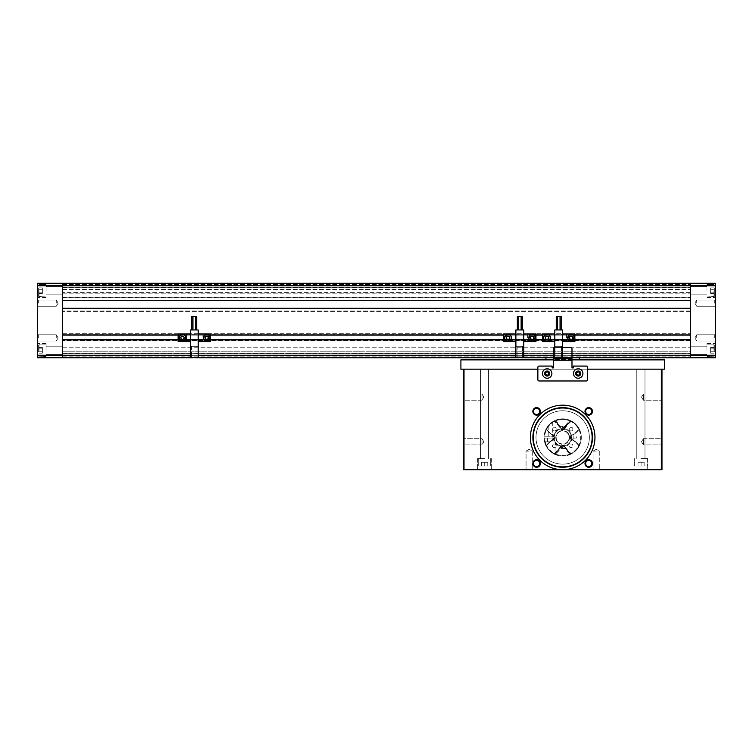<?xml version="1.0" encoding="UTF-8"?>
<svg xmlns="http://www.w3.org/2000/svg" width="753" height="753" viewBox="0 0 753 753"><rect width="100%" height="100%" fill="white"/><g stroke="black" fill="none" stroke-linecap="round" stroke-linejoin="round"><path stroke-width="0.56" stroke-dasharray="3.77 2.82" d="M690.529 350.314L690.529 346.211L690.529 350.314M62.471 350.314L62.471 346.211L62.471 350.314M690.529 290.733L690.529 286.639L690.529 290.733M62.471 290.733L62.471 286.639L62.471 290.733M37.65 355.275L37.65 357.76L62.471 357.76L62.471 355.275L37.65 355.275L37.65 283.288L62.471 283.288L62.471 285.764L690.529 285.764L690.529 300.475L62.471 300.475L690.529 300.475L690.529 308.297L690.529 297.369L690.529 300.475L62.471 300.475L690.529 300.475L62.471 300.475L62.471 311.403L62.471 308.297L690.529 308.297L690.529 335.104L62.471 335.104L690.529 335.104L62.471 335.104L62.471 283.288L62.471 287.26L62.471 283.288L62.471 284.53L62.471 283.288L62.471 284.53L62.471 283.288L690.529 283.288L62.471 283.288L690.529 283.288L690.529 287.26L690.529 283.288L690.529 285.764L690.529 283.288L62.471 283.288L715.35 283.288L715.35 355.275L690.529 355.275L690.529 333.739L690.529 340.817L690.529 339.452L62.471 339.452L690.529 339.452L62.471 339.452L62.471 357.76L690.529 357.76L690.529 355.275L690.529 357.76L715.35 357.76L715.35 355.275M178.122 335.104L210.398 335.104M503.691 335.104L535.967 335.104M542.602 335.104L574.878 335.104M571.988 357.76L553.37 357.76M521.067 357.76L518.591 357.76M195.498 357.76L193.022 357.76M62.471 357.76L690.529 357.76L62.471 357.76M178.122 339.452L210.398 339.452M503.691 339.452L535.967 339.452M542.602 339.452L574.878 339.452M62.471 334.737L62.471 340.817L62.471 333.739L62.471 334.737L690.529 334.737L62.471 334.737M62.471 357.383L62.471 351.802L62.471 357.383L690.529 357.383L690.529 356.141L690.529 357.383L62.471 357.383M62.471 287.26L62.471 292.597L62.471 287.26L690.529 287.26L690.529 289.491L690.529 287.26L62.471 287.26M62.471 308.297L62.471 311.403L62.471 308.297L690.529 308.297L690.529 311.403L690.529 308.297L62.471 308.297M690.529 311.027L62.471 311.027L690.529 311.027M690.529 300.108L690.529 297.746L690.529 300.108L62.471 300.108L690.529 300.108M690.529 292.597L690.529 289.491L690.529 292.597L62.471 292.597L690.529 292.597M690.529 351.802L690.529 356.141L690.529 351.802L62.471 351.802L690.529 351.802M690.529 340.441L62.471 340.441L690.529 340.441M690.529 334.116L62.471 334.116L690.529 334.116M62.471 356.141L690.529 356.141L62.471 356.141M62.471 340.817L690.529 340.817L62.471 340.817M62.471 333.739L690.529 333.739L62.471 333.739M690.529 311.403L62.471 311.403L690.529 311.403M62.471 297.369L690.529 297.369L62.471 297.369M62.471 284.53L690.529 284.53L62.471 284.53M62.471 289.491L690.529 289.491L62.471 289.491M690.529 355.341L690.529 353.289L62.471 353.289L62.471 355.341L62.471 353.289L690.529 353.289L690.529 355.341L62.471 355.341L690.529 355.341M554.801 346.324L561.437 346.324L554.801 346.324L554.801 357.506L556.043 357.506L554.801 357.506L554.801 346.324M561.437 357.506L556.043 357.506L562.679 357.506L561.437 357.506L561.437 346.324L562.679 346.324L561.437 346.324L561.437 357.506M558.246 357.882L559.978 357.882L557.502 357.506L559.978 357.506L557.502 357.506M559.234 357.882L558.246 357.506M550.923 341.627L550.923 333.927L554.801 333.927L554.801 341.627L550.923 341.627L550.923 333.927L542.602 333.927L542.602 341.627L550.923 341.627M546.951 339.763A1.986 1.986 0 0 0 548.937 337.777A1.986 1.986 0 0 0 546.951 335.791L545.831 335.791A1.986 1.986 0 0 0 543.845 337.777A1.986 1.986 0 0 0 545.831 339.763L546.951 339.763L545.831 339.763A1.986 1.986 0 0 1 543.845 337.777A1.986 1.986 0 0 1 545.831 335.791L546.951 335.791A1.986 1.986 0 0 1 548.937 337.777A1.986 1.986 0 0 1 546.951 339.763M562.679 341.627L562.679 333.927L574.878 333.927L574.878 341.627L562.679 341.627L562.679 357.506L562.679 346.324L562.679 357.506L554.801 357.506L554.801 341.627M559.978 357.506L559.234 357.506M571.649 335.791A1.986 1.986 0 0 1 573.635 337.777A1.986 1.986 0 0 1 571.649 339.763A1.986 1.986 0 0 0 573.635 337.777A1.986 1.986 0 0 0 571.649 335.791L570.529 335.791A1.986 1.986 0 0 0 568.543 337.777A1.986 1.986 0 0 0 570.529 339.763L571.649 339.763L570.529 339.763A1.986 1.986 0 0 1 568.543 337.777A1.986 1.986 0 0 1 570.529 335.791L571.649 335.791M566.557 333.927L566.557 341.627L566.557 333.927M562.679 333.927L562.679 329.955L554.801 329.955L554.801 333.927M556.26 316.552L561.22 316.552L561.22 329.955L556.26 329.955L556.26 316.552M556.26 329.955L561.22 329.955M549.483 335.49A3.417 3.417 0 0 0 544.664 335.236A3.417 3.417 0 0 0 544.41 340.055A3.417 3.417 0 0 0 549.229 340.309A3.417 3.417 0 0 0 549.483 335.49M547.318 339.518L548.645 338.323L548.269 336.582L546.574 336.036L545.257 337.222L545.624 338.963L547.318 339.518M547.93 336.892A1.327 1.327 0 0 0 546.066 336.789A1.327 1.327 0 0 0 545.963 338.662A1.327 1.327 0 0 0 547.836 338.756A1.327 1.327 0 0 0 547.93 336.892M548.335 336.525A1.864 1.864 0 0 0 545.699 336.393A1.864 1.864 0 0 0 545.567 339.019A1.864 1.864 0 0 0 548.193 339.161A1.864 1.864 0 0 0 548.335 336.525A1.864 1.864 0 0 0 545.699 336.393A1.864 1.864 0 0 0 545.567 339.019A1.864 1.864 0 0 0 548.193 339.161A1.864 1.864 0 0 0 548.335 336.525M573.692 335.49A3.417 3.417 0 0 0 568.873 335.236A3.417 3.417 0 0 0 568.619 340.055A3.417 3.417 0 0 0 573.438 340.309A3.417 3.417 0 0 0 573.692 335.49M571.527 339.518L572.845 338.323L572.478 336.582L570.783 336.036L569.456 337.222L569.833 338.963L571.527 339.518M572.139 336.892A1.327 1.327 0 0 0 570.266 336.789A1.327 1.327 0 0 0 570.172 338.662A1.327 1.327 0 0 0 572.035 338.756A1.327 1.327 0 0 0 572.139 336.892M572.534 336.525A1.864 1.864 0 0 0 569.908 336.393A1.864 1.864 0 0 0 569.767 339.019A1.864 1.864 0 0 0 572.402 339.161A1.864 1.864 0 0 0 572.534 336.525A1.864 1.864 0 0 0 569.908 336.393A1.864 1.864 0 0 0 569.767 339.019A1.864 1.864 0 0 0 572.402 339.161A1.864 1.864 0 0 0 572.534 336.525M515.89 346.324L522.526 346.324L515.89 346.324L515.89 357.506L517.132 357.506L515.89 357.506L515.89 346.324M522.526 357.506L517.132 357.506L523.768 357.506L522.526 357.506L522.526 346.324L523.768 346.324L522.526 346.324L522.526 357.506M519.335 357.882L521.067 357.882L518.591 357.506L521.067 357.506L518.591 357.506M520.323 357.882L519.335 357.506M512.012 341.627L512.012 333.927L515.89 333.927L515.89 341.627L512.012 341.627L512.012 333.927L503.691 333.927L503.691 341.627L512.012 341.627M508.04 339.763A1.986 1.986 0 0 0 510.026 337.777A1.986 1.986 0 0 0 508.04 335.791L506.92 335.791A1.986 1.986 0 0 0 504.934 337.777A1.986 1.986 0 0 0 506.92 339.763L508.04 339.763L506.92 339.763A1.986 1.986 0 0 1 504.934 337.777A1.986 1.986 0 0 1 506.92 335.791L508.04 335.791A1.986 1.986 0 0 1 510.026 337.777A1.986 1.986 0 0 1 508.04 339.763M523.768 341.627L523.768 333.927L535.967 333.927L535.967 341.627L523.768 341.627L523.768 357.506L523.768 346.324L523.768 357.506L515.89 357.506L515.89 341.627M521.067 357.506L520.323 357.506M532.738 335.791A1.986 1.986 0 0 1 534.724 337.777A1.986 1.986 0 0 1 532.738 339.763A1.986 1.986 0 0 0 534.724 337.777A1.986 1.986 0 0 0 532.738 335.791L531.618 335.791A1.986 1.986 0 0 0 529.632 337.777A1.986 1.986 0 0 0 531.618 339.763L532.738 339.763L531.618 339.763A1.986 1.986 0 0 1 529.632 337.777A1.986 1.986 0 0 1 531.618 335.791L532.738 335.791M527.646 333.927L527.646 341.627L527.646 333.927M523.768 333.927L523.768 329.955L515.89 329.955L515.89 333.927M517.349 316.552L522.309 316.552L522.309 329.955L517.349 329.955L517.349 316.552M517.349 329.955L522.309 329.955M510.572 335.49A3.417 3.417 0 0 0 505.752 335.236A3.417 3.417 0 0 0 505.498 340.055A3.417 3.417 0 0 0 510.318 340.309A3.417 3.417 0 0 0 510.572 335.49M508.407 339.518L509.734 338.323L509.357 336.582L507.663 336.036L506.345 337.222L506.713 338.963L508.407 339.518M509.019 336.892A1.327 1.327 0 0 0 507.155 336.789A1.327 1.327 0 0 0 507.051 338.662A1.327 1.327 0 0 0 508.924 338.756A1.327 1.327 0 0 0 509.019 336.892M509.423 336.525A1.864 1.864 0 0 0 506.788 336.393A1.864 1.864 0 0 0 506.656 339.019A1.864 1.864 0 0 0 509.282 339.161A1.864 1.864 0 0 0 509.423 336.525A1.864 1.864 0 0 0 506.788 336.393A1.864 1.864 0 0 0 506.656 339.019A1.864 1.864 0 0 0 509.282 339.161A1.864 1.864 0 0 0 509.423 336.525M534.781 335.49A3.417 3.417 0 0 0 529.961 335.236A3.417 3.417 0 0 0 529.707 340.055A3.417 3.417 0 0 0 534.526 340.309A3.417 3.417 0 0 0 534.781 335.49M532.606 339.518L533.933 338.323L533.566 336.582L531.872 336.036L530.545 337.222L530.912 338.963L532.606 339.518M533.228 336.892A1.327 1.327 0 0 0 531.354 336.789A1.327 1.327 0 0 0 531.26 338.662A1.327 1.327 0 0 0 533.124 338.756A1.327 1.327 0 0 0 533.228 336.892M533.623 336.525A1.864 1.864 0 0 0 530.997 336.393A1.864 1.864 0 0 0 530.856 339.019A1.864 1.864 0 0 0 533.482 339.161A1.864 1.864 0 0 0 533.623 336.525A1.864 1.864 0 0 0 530.997 336.393A1.864 1.864 0 0 0 530.856 339.019A1.864 1.864 0 0 0 533.482 339.161A1.864 1.864 0 0 0 533.623 336.525M190.321 346.324L196.957 346.324L190.321 346.324L190.321 357.506L191.563 357.506L190.321 357.506L190.321 346.324M196.957 357.506L191.563 357.506L198.199 357.506L196.957 357.506L196.957 346.324L198.199 346.324L196.957 346.324L196.957 357.506M193.766 357.882L195.498 357.882L193.022 357.506L195.498 357.506L193.022 357.506M194.754 357.882L193.766 357.506M186.443 341.627L186.443 333.927L190.321 333.927L190.321 341.627L186.443 341.627L186.443 333.927L178.122 333.927L178.122 341.627L186.443 341.627M182.471 339.763A1.986 1.986 0 0 0 184.457 337.777A1.986 1.986 0 0 0 182.471 335.791L181.351 335.791A1.986 1.986 0 0 0 179.365 337.777A1.986 1.986 0 0 0 181.351 339.763L182.471 339.763L181.351 339.763A1.986 1.986 0 0 1 179.365 337.777A1.986 1.986 0 0 1 181.351 335.791L182.471 335.791A1.986 1.986 0 0 1 184.457 337.777A1.986 1.986 0 0 1 182.471 339.763M198.199 341.627L198.199 333.927L210.398 333.927L210.398 341.627L198.199 341.627L198.199 357.506L198.199 346.324L198.199 357.506L190.321 357.506L190.321 341.627M195.498 357.506L194.754 357.506M207.169 335.791A1.986 1.986 0 0 1 209.155 337.777A1.986 1.986 0 0 1 207.169 339.763A1.986 1.986 0 0 0 209.155 337.777A1.986 1.986 0 0 0 207.169 335.791L206.049 335.791A1.986 1.986 0 0 0 204.063 337.777A1.986 1.986 0 0 0 206.049 339.763L207.169 339.763L206.049 339.763A1.986 1.986 0 0 1 204.063 337.777A1.986 1.986 0 0 1 206.049 335.791L207.169 335.791M202.077 333.927L202.077 341.627L202.077 333.927M198.199 333.927L198.199 329.955L190.321 329.955L190.321 333.927M191.78 316.552L196.74 316.552L196.74 329.955L191.78 329.955L191.78 316.552M191.78 329.955L196.74 329.955M185.003 335.49A3.417 3.417 0 0 0 180.183 335.236A3.417 3.417 0 0 0 179.929 340.055A3.417 3.417 0 0 0 184.749 340.309A3.417 3.417 0 0 0 185.003 335.49M182.838 339.518L184.165 338.323L183.788 336.582L182.094 336.036L180.776 337.222L181.144 338.963L182.838 339.518M183.45 336.892A1.327 1.327 0 0 0 181.586 336.789A1.327 1.327 0 0 0 181.482 338.662A1.327 1.327 0 0 0 183.356 338.756A1.327 1.327 0 0 0 183.45 336.892M183.854 336.525A1.864 1.864 0 0 0 181.219 336.393A1.864 1.864 0 0 0 181.087 339.019A1.864 1.864 0 0 0 183.713 339.161A1.864 1.864 0 0 0 183.854 336.525A1.864 1.864 0 0 0 181.219 336.393A1.864 1.864 0 0 0 181.087 339.019A1.864 1.864 0 0 0 183.713 339.161A1.864 1.864 0 0 0 183.854 336.525M209.212 335.49A3.417 3.417 0 0 0 204.392 335.236A3.417 3.417 0 0 0 204.138 340.055A3.417 3.417 0 0 0 208.958 340.309A3.417 3.417 0 0 0 209.212 335.49M207.037 339.518L208.365 338.323L207.997 336.582L206.303 336.036L204.976 337.222L205.343 338.963L207.037 339.518M207.659 336.892A1.327 1.327 0 0 0 205.785 336.789A1.327 1.327 0 0 0 205.691 338.662A1.327 1.327 0 0 0 207.555 338.756A1.327 1.327 0 0 0 207.659 336.892M208.054 336.525A1.864 1.864 0 0 0 205.428 336.393A1.864 1.864 0 0 0 205.287 339.019A1.864 1.864 0 0 0 207.913 339.161A1.864 1.864 0 0 0 208.054 336.525A1.864 1.864 0 0 0 205.428 336.393A1.864 1.864 0 0 0 205.287 339.019A1.864 1.864 0 0 0 207.913 339.161A1.864 1.864 0 0 0 208.054 336.525M585.137 423.026A26.684 26.684 0 0 0 548.259 414.988A26.684 26.684 0 0 0 540.23 451.866A26.684 26.684 0 0 0 577.099 459.895A26.684 26.684 0 0 0 585.137 423.026A26.684 26.684 0 0 0 548.259 414.988A26.684 26.684 0 0 0 540.23 451.866A26.684 26.684 0 0 0 577.099 459.895A26.684 26.684 0 0 0 585.137 423.026M538.141 453.202A29.169 29.169 0 0 0 578.445 461.984A29.169 29.169 0 0 0 587.227 421.68A29.169 29.169 0 0 0 546.923 412.898A29.169 29.169 0 0 0 538.141 453.202A29.169 29.169 0 0 0 578.445 461.984A29.169 29.169 0 0 0 587.227 421.68A29.169 29.169 0 0 0 546.923 412.898A29.169 29.169 0 0 0 538.141 453.202M571.988 359.868L553.37 359.868M460.902 359.868L664.457 359.868L664.457 369.177L460.902 369.177L460.902 359.868M579.434 359.868L545.925 359.868L579.434 359.868L579.434 357.76M587.509 369.177L537.858 369.177L587.509 369.177M545.925 357.76L579.434 357.383L545.925 357.383L545.925 359.868M591.849 437.446A29.169 29.169 0 0 0 562.679 408.277A29.169 29.169 0 0 0 533.51 437.446A29.169 29.169 0 0 0 562.679 466.615A29.169 29.169 0 0 0 591.849 437.446A29.169 29.169 0 0 0 562.679 408.277A29.169 29.169 0 0 0 533.51 437.446A29.169 29.169 0 0 0 562.679 466.615A29.169 29.169 0 0 0 591.849 437.446A29.169 29.169 0 0 0 562.679 408.277A29.169 29.169 0 0 0 533.51 437.446A29.169 29.169 0 0 0 562.679 466.615A29.169 29.169 0 0 0 591.849 437.446A29.169 29.169 0 0 0 562.679 408.277A29.169 29.169 0 0 0 533.51 437.446A29.169 29.169 0 0 0 562.679 466.615A29.169 29.169 0 0 0 591.849 437.446M640.878 465.994L634.675 465.994L640.878 465.994M640.878 458.539L647.702 458.539L640.878 458.539M484.49 465.994L478.277 465.994L484.49 465.994M484.49 458.539L477.656 458.539L484.49 458.539M482.005 400.21L463.387 400.21L463.387 393.998L463.387 400.21L463.387 393.998L463.387 400.21L482.005 400.21L482.005 393.998L463.387 393.998L482.005 393.998L482.005 400.21L482.005 393.998L482.005 400.21L483.868 397.104L482.005 393.998L483.868 397.104L482.005 400.21M482.005 444.891L463.387 444.891L463.387 438.688L463.387 444.891L463.387 438.688L463.387 444.891L482.005 444.891L482.005 438.688L463.387 438.688L482.005 438.688L482.005 444.891L482.005 438.688L482.005 444.891L483.868 441.785L482.005 438.688L483.868 441.785L482.005 444.891M643.363 393.998L661.981 393.998L661.981 400.21L661.981 393.998L661.981 400.21L661.981 393.998L643.363 393.998L643.363 400.21L661.981 400.21L643.363 400.21L643.363 393.998L643.363 400.21L643.363 393.998L641.5 397.104L643.363 400.21L641.5 397.104L643.363 393.998M643.363 438.688L661.981 438.688L661.981 444.891L661.981 438.688L661.981 444.891L661.981 438.688L643.363 438.688L643.363 444.891L661.981 444.891L643.363 444.891L643.363 438.688L643.363 444.891L643.363 438.688L641.5 441.785L643.363 444.891L641.5 441.785L643.363 438.688M578.2 371.003A2.513 2.513 0 0 1 580.714 373.526A2.513 2.513 0 0 1 578.2 376.039A2.513 2.513 0 0 0 580.714 373.526A2.513 2.513 0 0 0 578.2 371.003A2.513 2.513 0 0 0 575.687 373.526A2.513 2.513 0 0 0 578.2 376.039A2.513 2.513 0 0 1 575.687 373.526A2.513 2.513 0 0 1 578.2 371.003M578.2 371.474A2.052 2.052 0 0 1 580.243 373.526A2.052 2.052 0 0 1 578.2 375.568A2.052 2.052 0 0 0 580.243 373.526A2.052 2.052 0 0 0 578.2 371.474A2.052 2.052 0 0 1 580.243 373.526A2.052 2.052 0 0 1 578.2 375.568A2.052 2.052 0 0 0 580.243 373.526A2.052 2.052 0 0 0 578.2 371.474A2.052 2.052 0 0 0 576.149 373.526A2.052 2.052 0 0 0 578.2 375.568A2.052 2.052 0 0 1 576.149 373.526A2.052 2.052 0 0 1 578.2 371.474A2.052 2.052 0 0 0 576.149 373.526A2.052 2.052 0 0 0 578.2 375.568A2.052 2.052 0 0 1 576.149 373.526A2.052 2.052 0 0 1 578.2 371.474M547.167 371.003A2.513 2.513 0 0 1 549.681 373.526A2.513 2.513 0 0 1 547.167 376.039A2.513 2.513 0 0 0 549.681 373.526A2.513 2.513 0 0 0 547.167 371.003A2.513 2.513 0 0 0 544.654 373.526A2.513 2.513 0 0 0 547.167 376.039A2.513 2.513 0 0 1 544.654 373.526A2.513 2.513 0 0 1 547.167 371.003M547.167 371.474A2.052 2.052 0 0 1 549.21 373.526A2.052 2.052 0 0 1 547.167 375.568A2.052 2.052 0 0 0 549.21 373.526A2.052 2.052 0 0 0 547.167 371.474A2.052 2.052 0 0 1 549.21 373.526A2.052 2.052 0 0 1 547.167 375.568A2.052 2.052 0 0 0 549.21 373.526A2.052 2.052 0 0 0 547.167 371.474A2.052 2.052 0 0 0 545.116 373.526A2.052 2.052 0 0 0 547.167 375.568A2.052 2.052 0 0 1 545.116 373.526A2.052 2.052 0 0 1 547.167 371.474A2.052 2.052 0 0 0 545.116 373.526A2.052 2.052 0 0 0 547.167 375.568A2.052 2.052 0 0 1 545.116 373.526A2.052 2.052 0 0 1 547.167 371.474M529.171 469.712L526.065 469.712L529.171 469.712M529.171 451.094L526.065 451.094L529.171 451.094M596.197 469.712L593.091 469.712L596.197 469.712M596.197 451.094L593.091 451.094L596.197 451.094M536.616 407.627A3.756 3.756 0 0 1 540.372 411.373A3.756 3.756 0 0 1 536.616 415.129A3.756 3.756 0 0 1 532.86 411.373A3.756 3.756 0 0 1 536.616 407.627M536.616 408.277A3.106 3.106 0 0 1 539.722 411.373A3.106 3.106 0 0 1 536.616 414.479A3.106 3.106 0 0 0 539.722 411.373A3.106 3.106 0 0 0 536.616 408.277A3.106 3.106 0 0 1 539.722 411.373A3.106 3.106 0 0 1 536.616 414.479A3.106 3.106 0 0 1 533.51 411.373A3.106 3.106 0 0 1 536.616 408.277A3.106 3.106 0 0 0 533.51 411.373A3.106 3.106 0 0 0 536.616 414.479A3.106 3.106 0 0 1 533.51 411.373A3.106 3.106 0 0 1 536.616 408.277M588.742 407.627A3.756 3.756 0 0 1 592.498 411.373A3.756 3.756 0 0 1 588.742 415.129A3.756 3.756 0 0 1 584.996 411.373A3.756 3.756 0 0 1 588.742 407.627M588.742 408.277A3.106 3.106 0 0 1 591.849 411.373A3.106 3.106 0 0 1 588.742 414.479A3.106 3.106 0 0 0 591.849 411.373A3.106 3.106 0 0 0 588.742 408.277A3.106 3.106 0 0 1 591.849 411.373A3.106 3.106 0 0 1 588.742 414.479A3.106 3.106 0 0 1 585.646 411.373A3.106 3.106 0 0 1 588.742 408.277A3.106 3.106 0 0 0 585.646 411.373A3.106 3.106 0 0 0 588.742 414.479A3.106 3.106 0 0 1 585.646 411.373A3.106 3.106 0 0 1 588.742 408.277M588.742 459.754A3.756 3.756 0 0 1 592.498 463.509A3.756 3.756 0 0 1 588.742 467.265A3.756 3.756 0 0 1 584.996 463.509A3.756 3.756 0 0 1 588.742 459.754M588.742 460.403A3.106 3.106 0 0 1 591.849 463.509A3.106 3.106 0 0 1 588.742 466.615A3.106 3.106 0 0 0 591.849 463.509A3.106 3.106 0 0 0 588.742 460.403A3.106 3.106 0 0 1 591.849 463.509A3.106 3.106 0 0 1 588.742 466.615A3.106 3.106 0 0 1 585.646 463.509A3.106 3.106 0 0 1 588.742 460.403A3.106 3.106 0 0 0 585.646 463.509A3.106 3.106 0 0 0 588.742 466.615A3.106 3.106 0 0 1 585.646 463.509A3.106 3.106 0 0 1 588.742 460.403M536.616 459.754A3.756 3.756 0 0 1 540.372 463.509A3.756 3.756 0 0 1 536.616 467.265A3.756 3.756 0 0 1 532.86 463.509A3.756 3.756 0 0 1 536.616 459.754M536.616 460.403A3.106 3.106 0 0 1 539.722 463.509A3.106 3.106 0 0 1 536.616 466.615A3.106 3.106 0 0 0 539.722 463.509A3.106 3.106 0 0 0 536.616 460.403A3.106 3.106 0 0 1 539.722 463.509A3.106 3.106 0 0 1 536.616 466.615A3.106 3.106 0 0 1 533.51 463.509A3.106 3.106 0 0 1 536.616 460.403A3.106 3.106 0 0 0 533.51 463.509A3.106 3.106 0 0 0 536.616 466.615A3.106 3.106 0 0 1 533.51 463.509A3.106 3.106 0 0 1 536.616 460.403M640.878 469.712L647.702 469.712L640.878 469.712M640.878 369.177L644.973 369.177L640.878 369.177M484.49 469.712L477.656 469.712L484.49 469.712M484.49 369.177L480.386 369.177L484.49 369.177M573.231 437.446A10.551 10.551 0 0 1 572.929 439.931A10.551 10.551 0 0 0 572.929 434.952A10.551 10.551 0 0 1 573.231 437.446M544.061 437.446A18.618 18.618 0 0 1 546.076 429.031A20.171 20.171 0 0 0 554.142 435.855A8.688 8.688 0 0 1 571.226 435.855A20.171 20.171 0 0 0 579.292 429.031A18.618 18.618 0 0 1 581.297 437.446A18.618 18.618 0 0 0 579.292 429.031A18.618 18.618 0 0 1 579.292 445.861A18.618 18.618 0 0 0 581.297 437.446A18.618 18.618 0 0 1 579.292 445.861L578.869 445.889A18.26 18.26 0 0 1 571.122 453.635A19.813 19.813 0 0 1 564.223 444.995L564.006 445.399A20.171 20.171 0 0 0 571.094 454.05A18.618 18.618 0 0 0 575.847 450.605A18.618 18.618 0 0 1 571.094 454.05L571.122 453.635A18.26 18.26 0 0 0 578.869 445.889A19.813 19.813 0 0 0 570.237 438.99A19.813 19.813 0 0 1 578.869 445.889L579.292 445.861A20.171 20.171 0 0 0 570.642 438.773L570.237 438.99A7.709 7.709 0 0 0 570.237 435.902A7.709 7.709 0 0 1 570.237 438.99L570.642 438.773A8.067 8.067 0 0 0 570.642 436.119A20.171 20.171 0 0 0 576.939 431.846A20.171 20.171 0 0 1 570.642 436.119L570.237 435.902A19.813 19.813 0 0 0 578.869 429.003A19.813 19.813 0 0 1 570.237 435.902L570.642 436.119A8.067 8.067 0 0 1 570.642 438.773A20.171 20.171 0 0 1 579.292 445.861A18.618 18.618 0 0 1 575.847 450.605A18.618 18.618 0 0 0 579.292 445.861A20.171 20.171 0 0 0 571.226 439.027A8.688 8.688 0 0 0 571.226 435.855A20.171 20.171 0 0 0 579.292 429.031A18.618 18.618 0 0 1 579.292 445.861A20.171 20.171 0 0 0 572.929 439.931A20.171 20.171 0 0 1 579.292 445.861A20.171 20.171 0 0 0 571.226 439.027A8.688 8.688 0 0 1 554.142 439.027A20.171 20.171 0 0 0 546.076 445.861A18.618 18.618 0 0 1 546.076 429.031A18.618 18.618 0 0 0 546.076 445.861A18.618 18.618 0 0 1 546.076 429.031A20.171 20.171 0 0 0 552.429 434.952A10.551 10.551 0 0 0 552.429 439.931A10.551 10.551 0 0 1 552.429 434.952A20.171 20.171 0 0 1 546.076 429.031A20.171 20.171 0 0 0 554.142 435.855A8.688 8.688 0 0 0 554.142 439.027A20.171 20.171 0 0 0 546.076 445.861A18.618 18.618 0 0 1 544.061 437.446M571.969 438.067L571.348 438.067A8.688 8.688 0 0 1 562.679 446.134A8.688 8.688 0 0 1 554.02 438.067L553.389 438.067A9.309 9.309 0 0 0 562.679 446.755A9.309 9.309 0 0 0 571.969 438.067L576.337 438.067L571.348 438.067L571.367 437.446A8.688 8.688 0 0 0 562.679 428.758A8.688 8.688 0 0 0 553.992 437.446A8.688 8.688 0 0 0 562.679 446.134A8.688 8.688 0 0 0 571.367 437.446A8.688 8.688 0 0 0 562.99 428.758A8.688 8.688 0 0 0 554.02 436.825L544.692 436.825A17.997 17.997 0 0 1 571.856 421.962A17.997 17.997 0 0 1 571.856 452.93A17.997 17.997 0 0 1 544.692 438.067L544.071 438.067A18.618 18.618 0 0 0 572.167 453.466A18.618 18.618 0 0 0 572.167 421.426A18.618 18.618 0 0 0 544.071 436.825A18.618 18.618 0 0 1 554.933 420.513L556.26 419.967A1.242 1.242 0 0 0 555.45 421.134A1.242 1.242 0 0 1 556.26 419.967A18.618 18.618 0 0 1 569.099 419.967A1.242 1.242 0 0 1 569.917 421.134A1.242 1.242 0 0 0 569.099 419.967L570.426 420.513A18.618 18.618 0 0 1 570.426 454.37L569.099 454.925A1.242 1.242 0 0 0 569.475 452.807A1.242 1.242 0 0 1 569.099 454.925A18.618 18.618 0 0 1 556.26 454.925L554.933 454.37A18.618 18.618 0 0 1 544.071 438.067L554.02 438.067A8.688 8.688 0 0 0 562.99 446.124A8.688 8.688 0 0 0 571.367 437.446L571.969 436.825A9.309 9.309 0 0 0 562.679 428.137A9.309 9.309 0 0 0 553.389 436.825L554.02 436.825A8.688 8.688 0 0 1 562.679 428.758A8.688 8.688 0 0 1 571.348 436.825L571.969 436.825M546.076 445.861A20.171 20.171 0 0 1 552.429 439.931A20.171 20.171 0 0 0 546.076 445.861A20.171 20.171 0 0 1 554.726 438.773A20.171 20.171 0 0 0 546.076 445.861L546.076 445.861A18.618 18.618 0 0 0 554.264 454.05A20.171 20.171 0 0 0 557.088 451.706A20.171 20.171 0 0 1 554.264 454.05A18.618 18.618 0 0 1 546.076 445.861M572.929 434.952A20.171 20.171 0 0 0 579.292 429.031L578.869 429.003A18.26 18.26 0 0 0 571.122 421.256A18.26 18.26 0 0 1 578.869 429.003L579.292 429.031A18.618 18.618 0 0 0 571.094 420.833L571.122 421.256A19.813 19.813 0 0 0 564.223 429.888A19.813 19.813 0 0 1 571.122 421.256L571.094 420.833A20.171 20.171 0 0 0 564.006 429.483A20.171 20.171 0 0 1 571.094 420.833A18.618 18.618 0 0 1 579.292 429.031A20.171 20.171 0 0 1 576.939 431.846A20.171 20.171 0 0 0 579.292 429.031A20.171 20.171 0 0 1 572.929 434.952M464.008 469.712L464.008 369.177L463.387 369.177L463.387 469.712L661.981 469.712L661.981 369.177L661.36 369.177L661.36 469.712M463.387 369.177L661.981 369.177M487.765 465.994L481.619 465.994L487.765 465.994L487.765 462.267L484.687 462.267L484.687 465.994L481.619 465.994L484.687 465.994L484.687 462.267L487.765 462.267L487.765 465.994L487.765 462.267L481.619 462.267L484.687 462.267L484.687 465.994L484.687 462.267L487.765 462.267L487.765 465.994M481.619 462.267L481.619 465.994L481.619 462.267L484.687 462.267L481.619 462.267L481.619 465.994L481.619 462.267M644.154 465.994L638.007 465.994L644.154 465.994L644.154 462.267L641.085 462.267L641.085 465.994L638.007 465.994L641.085 465.994L641.085 462.267L644.154 462.267L644.154 465.994L644.154 462.267L638.007 462.267L641.085 462.267L641.085 465.994L641.085 462.267L644.154 462.267L644.154 465.994M638.007 462.267L638.007 465.994L638.007 462.267L641.085 462.267L638.007 462.267L638.007 465.994L638.007 462.267M714.362 350.314L714.362 344.479L714.362 350.314M713.985 350.314L713.985 344.102L713.985 350.314M714.362 290.733L714.362 296.569L714.362 290.733M713.985 290.733L713.985 296.936L713.985 290.733M706.907 290.733L706.907 283.909L706.907 290.733M706.907 350.314L706.907 343.481L706.907 350.314M715.35 303.148L715.35 299.393L715.35 303.148M714.701 303.148L714.701 300.042L714.701 303.148M696.732 303.148L696.732 300.042L696.732 303.148M715.35 337.899L715.35 334.144L715.35 337.899M714.701 337.899L714.701 334.793L714.701 337.899M696.732 337.899L696.732 334.793L696.732 337.899M715.35 350.314L715.35 343.481L715.35 350.314M715.35 290.733L715.35 283.909L715.35 290.733M715.35 285.764L690.529 285.764L690.529 355.275L62.471 355.275L62.471 285.764L37.65 285.764M714.362 351.745L714.362 347.444L714.362 351.745L710.634 351.745L710.634 353.176L714.362 353.176L710.634 353.176L710.634 348.874L710.634 351.745L714.362 351.745L710.634 351.745L710.634 353.176L710.634 348.874L714.362 348.874L714.362 347.444L714.362 348.874L710.634 348.874L710.634 347.444L710.634 351.745L714.362 351.745M714.362 292.164L714.362 287.862L714.362 292.164L710.634 292.164L710.634 293.595L714.362 293.595L710.634 293.595L710.634 289.303L710.634 292.164L714.362 292.164L710.634 292.164L710.634 293.595L710.634 289.303L714.362 289.303L714.362 287.862L714.362 289.303L710.634 289.303L710.634 287.862L710.634 292.164L714.362 292.164M710.634 347.444L714.362 347.444L710.634 347.444L710.634 348.874L714.362 348.874L710.634 348.874L710.634 347.444M710.634 287.862L714.362 287.862L710.634 287.862L710.634 289.303L714.362 289.303L710.634 289.303L710.634 287.862M38.638 350.314L38.638 344.479L38.638 350.314M39.015 350.314L39.015 344.102L39.015 350.314M38.638 290.733L38.638 296.569L38.638 290.733M39.015 290.733L39.015 296.936L39.015 290.733M46.093 290.733L46.093 283.909L46.093 290.733M46.093 350.314L46.093 343.481L46.093 350.314M37.65 303.148L37.65 299.393L37.65 303.148M38.299 303.148L38.299 300.042L38.299 303.148M56.268 303.148L56.268 300.042L56.268 303.148M37.65 337.899L37.65 334.144L37.65 337.899M38.299 337.899L38.299 334.793L38.299 337.899M56.268 337.899L56.268 334.793L56.268 337.899M37.65 350.314L37.65 343.481L37.65 350.314M37.65 290.733L37.65 283.909L37.65 290.733M38.638 351.745L38.638 347.444L38.638 351.745L42.366 351.745L42.366 353.176L38.638 353.176L42.366 353.176L42.366 348.874L42.366 351.745L38.638 351.745L42.366 351.745L42.366 353.176L42.366 348.874L38.638 348.874L38.638 347.444L38.638 348.874L42.366 348.874L42.366 347.444L42.366 351.745L38.638 351.745M38.638 292.164L38.638 287.862L38.638 292.164L42.366 292.164L42.366 293.595L38.638 293.595L42.366 293.595L42.366 289.303L42.366 292.164L38.638 292.164L42.366 292.164L42.366 293.595L42.366 289.303L38.638 289.303L38.638 287.862L38.638 289.303L42.366 289.303L42.366 287.862L42.366 292.164L38.638 292.164M42.366 347.444L38.638 347.444L42.366 347.444L42.366 348.874L38.638 348.874L42.366 348.874L42.366 347.444M42.366 287.862L38.638 287.862L42.366 287.862L42.366 289.303L38.638 289.303L42.366 289.303L42.366 287.862M549.963 373.526A2.796 2.796 0 0 0 547.167 370.73A2.796 2.796 0 0 0 544.372 373.526A2.796 2.796 0 0 1 547.167 370.73A2.796 2.796 0 0 1 549.963 373.526A2.796 2.796 0 0 1 547.167 376.312A2.796 2.796 0 0 1 544.372 373.526A2.796 2.796 0 0 0 547.167 376.312A2.796 2.796 0 0 0 549.963 373.526M580.987 373.526A2.796 2.796 0 0 0 578.2 370.73A2.796 2.796 0 0 0 575.405 373.526A2.796 2.796 0 0 1 578.2 370.73A2.796 2.796 0 0 1 580.987 373.526A2.796 2.796 0 0 1 578.2 376.312A2.796 2.796 0 0 1 575.405 373.526A2.796 2.796 0 0 0 578.2 376.312A2.796 2.796 0 0 0 580.987 373.526M570.746 347.453A1.242 1.242 0 0 1 571.988 348.695L571.988 359.605L553.37 359.605L553.37 348.695A1.242 1.242 0 0 1 554.613 347.453L570.746 347.453M562.679 347.453L554.801 347.453M571.988 358.362L571.988 359.605L571.988 358.362L553.37 358.362L553.37 359.605L553.37 358.362M571.988 360.226L571.988 359.605L553.37 359.605L553.37 367.935L552.128 367.935L552.128 366.071L539.101 366.071A1.242 1.242 0 0 0 537.858 367.313L537.858 379.728A1.242 1.242 0 0 0 539.101 380.971L586.267 380.971A1.242 1.242 0 0 0 587.509 379.728L587.509 367.313A1.242 1.242 0 0 0 586.267 366.071L573.231 366.071L573.231 367.935L571.988 367.935L571.988 360.226L553.37 360.226M576.469 373.526A1.732 1.732 0 0 0 578.2 375.248A1.732 1.732 0 0 0 579.923 373.526A1.732 1.732 0 0 0 578.2 371.794A1.732 1.732 0 0 0 576.469 373.526A1.732 1.732 0 0 0 578.2 375.248A1.732 1.732 0 0 0 579.923 373.526A1.732 1.732 0 0 0 578.2 371.794A1.732 1.732 0 0 0 576.469 373.526A1.732 1.732 0 0 0 578.2 375.248A1.732 1.732 0 0 0 579.923 373.526A1.732 1.732 0 0 0 578.2 371.794A1.732 1.732 0 0 0 576.469 373.526M575.716 373.526A2.485 2.485 0 0 0 578.2 376.001A2.485 2.485 0 0 0 580.676 373.526A2.485 2.485 0 0 0 578.2 371.041A2.485 2.485 0 0 0 575.716 373.526A2.485 2.485 0 0 0 578.2 376.001A2.485 2.485 0 0 0 580.676 373.526A2.485 2.485 0 0 0 578.2 371.041A2.485 2.485 0 0 0 575.716 373.526A2.485 2.485 0 0 0 578.2 376.001A2.485 2.485 0 0 0 580.676 373.526A2.485 2.485 0 0 0 578.2 371.041A2.485 2.485 0 0 0 575.716 373.526A2.485 2.485 0 0 0 578.2 376.001A2.485 2.485 0 0 0 580.676 373.526A2.485 2.485 0 0 0 578.2 371.041A2.485 2.485 0 0 0 575.716 373.526A2.485 2.485 0 0 0 578.2 376.001A2.485 2.485 0 0 0 580.676 373.526M545.436 373.526A1.732 1.732 0 0 0 547.167 375.248A1.732 1.732 0 0 0 548.899 373.526A1.732 1.732 0 0 0 547.167 371.794A1.732 1.732 0 0 0 545.436 373.526A1.732 1.732 0 0 0 547.167 375.248A1.732 1.732 0 0 0 548.899 373.526A1.732 1.732 0 0 0 547.167 371.794A1.732 1.732 0 0 0 545.436 373.526A1.732 1.732 0 0 0 547.167 375.248A1.732 1.732 0 0 0 548.899 373.526A1.732 1.732 0 0 0 547.167 371.794A1.732 1.732 0 0 0 545.436 373.526M544.683 373.526A2.485 2.485 0 0 0 547.167 376.001A2.485 2.485 0 0 0 549.652 373.526A2.485 2.485 0 0 0 547.167 371.041A2.485 2.485 0 0 0 544.683 373.526A2.485 2.485 0 0 0 547.167 376.001A2.485 2.485 0 0 0 549.652 373.526A2.485 2.485 0 0 0 547.167 371.041A2.485 2.485 0 0 0 544.683 373.526A2.485 2.485 0 0 0 547.167 376.001A2.485 2.485 0 0 0 549.652 373.526A2.485 2.485 0 0 0 547.167 371.041A2.485 2.485 0 0 0 544.683 373.526A2.485 2.485 0 0 0 547.167 376.001A2.485 2.485 0 0 0 549.652 373.526A2.485 2.485 0 0 0 547.167 371.041A2.485 2.485 0 0 0 544.683 373.526A2.485 2.485 0 0 0 547.167 376.001A2.485 2.485 0 0 0 549.652 373.526M550.274 436.825L548.222 436.825L550.274 436.825M550.274 423.562C552.815 421.539 552.815 421.539 550.274 423.562C552.815 421.539 552.815 421.539 550.274 423.562C547.732 426.151 547.732 426.151 550.274 423.562C547.732 426.151 547.732 426.151 550.274 423.562M550.274 441.785L545.492 441.785L550.274 441.785M550.274 438.067L547.478 438.067L550.274 438.067M550.274 451.32C556.222 455.414 556.222 455.414 550.274 451.32C556.222 455.414 556.222 455.414 550.274 451.32C547.582 448.534 545.991 446.284 545.492 444.59C545.991 446.284 547.582 448.524 550.274 451.32C547.582 448.534 545.991 446.284 545.492 444.59C545.991 446.284 547.582 448.524 550.274 451.32M555.45 453.758A1.242 1.242 0 0 0 556.26 454.925A1.242 1.242 0 0 1 555.883 452.807A20.171 20.171 0 0 0 559.752 448.411A20.171 20.171 0 0 1 555.883 452.807A1.242 1.242 0 0 0 555.45 453.758M569.296 453.758A0.621 0.621 0 0 0 569.07 453.278A20.792 20.792 0 0 1 565.089 448.741A0.621 0.621 0 0 0 564.468 448.468A11.173 11.173 0 0 1 560.891 448.468A0.621 0.621 0 0 0 560.27 448.741A20.792 20.792 0 0 1 556.288 453.278A0.621 0.621 0 0 0 556.476 454.341A17.997 17.997 0 0 0 568.882 454.341A0.621 0.621 0 0 0 569.296 453.758M569.296 421.134A0.621 0.621 0 0 0 568.882 420.55A17.997 17.997 0 0 0 556.476 420.55A0.621 0.621 0 0 0 556.288 421.605A20.792 20.792 0 0 1 560.27 426.142A0.621 0.621 0 0 0 560.891 426.414A11.173 11.173 0 0 1 564.468 426.414A0.621 0.621 0 0 0 565.089 426.142A20.792 20.792 0 0 1 569.07 421.605A0.621 0.621 0 0 0 569.296 421.134M555.45 421.134A1.242 1.242 0 0 0 555.883 422.075A20.171 20.171 0 0 1 559.752 426.48A1.242 1.242 0 0 0 560.994 427.026A1.242 1.242 0 0 1 559.752 426.48A20.171 20.171 0 0 0 555.883 422.075A1.242 1.242 0 0 1 555.45 421.134M570.426 420.513A1.864 1.864 0 0 1 569.88 422.546A19.55 19.55 0 0 0 566.134 426.819L565.616 426.48A20.171 20.171 0 0 1 569.475 422.075A20.171 20.171 0 0 0 565.616 426.48A1.242 1.242 0 0 1 564.374 427.026A10.551 10.551 0 0 0 560.994 427.026A10.551 10.551 0 0 1 564.374 427.026A1.242 1.242 0 0 0 565.616 426.48L565.089 426.142M566.134 426.819A1.864 1.864 0 0 1 564.27 427.638A9.93 9.93 0 0 0 561.089 427.638A1.864 1.864 0 0 1 559.234 426.819L560.27 426.142M569.917 421.134A1.242 1.242 0 0 1 569.475 422.075A1.242 1.242 0 0 0 569.917 421.134M554.933 454.37A1.864 1.864 0 0 1 555.488 452.337A19.55 19.55 0 0 0 559.234 448.073L559.752 448.411A1.242 1.242 0 0 1 560.994 447.856A10.551 10.551 0 0 0 564.374 447.856A10.551 10.551 0 0 1 560.994 447.856A1.242 1.242 0 0 0 559.752 448.411L560.27 448.741M559.234 448.073A1.864 1.864 0 0 1 561.089 447.244A9.93 9.93 0 0 0 564.27 447.244A1.864 1.864 0 0 1 566.134 448.073A19.55 19.55 0 0 0 569.88 452.337L569.475 452.807A20.171 20.171 0 0 1 565.616 448.411A1.242 1.242 0 0 0 564.374 447.856A1.242 1.242 0 0 1 565.616 448.411A20.171 20.171 0 0 0 569.475 452.807L569.07 453.278M566.134 448.073L565.089 448.741M576.337 438.067L576.337 436.825M544.692 438.067L553.389 438.067M544.692 436.825L553.389 436.825M564.006 429.483L564.223 429.888A7.709 7.709 0 0 0 561.136 429.888A7.709 7.709 0 0 1 564.223 429.888L564.006 429.483A8.067 8.067 0 0 0 561.352 429.483L561.136 429.888A19.813 19.813 0 0 0 554.236 421.256A19.813 19.813 0 0 1 561.136 429.888L561.352 429.483A20.171 20.171 0 0 0 554.264 420.833A18.618 18.618 0 0 0 546.076 429.031A18.618 18.618 0 0 1 554.264 420.833A20.171 20.171 0 0 1 561.352 429.483A8.067 8.067 0 0 1 564.006 429.483M572.336 430.424A1.864 1.864 0 0 0 572.336 427.789A1.864 1.864 0 0 0 569.701 427.789A1.864 1.864 0 0 0 569.701 430.424A1.864 1.864 0 0 0 572.336 430.424A1.864 1.864 0 0 0 572.336 427.789A1.864 1.864 0 0 0 569.701 427.789A1.864 1.864 0 0 0 569.701 430.424A1.864 1.864 0 0 0 572.336 430.424M567.546 442.303A6.871 6.871 0 0 1 557.822 442.303A6.871 6.871 0 0 1 557.822 432.58A6.871 6.871 0 0 0 557.822 442.303A6.871 6.871 0 0 0 567.546 442.303A6.871 6.871 0 0 0 567.546 432.58A6.871 6.871 0 0 0 557.822 432.58A6.871 6.871 0 0 1 567.546 432.58A6.871 6.871 0 0 1 567.546 442.303M558.077 432.834A6.513 6.513 0 0 0 558.077 442.049A6.513 6.513 0 0 0 567.291 442.049A6.513 6.513 0 0 0 567.291 432.834A6.513 6.513 0 0 0 558.077 432.834A6.513 6.513 0 0 0 558.077 442.049A6.513 6.513 0 0 0 567.291 442.049A6.513 6.513 0 0 0 567.291 432.834A6.513 6.513 0 0 0 558.077 432.834M549.765 424.532A18.26 18.26 0 0 0 546.49 429.003L546.49 429.003A18.26 18.26 0 0 1 554.236 421.256L554.236 421.256A18.26 18.26 0 0 0 549.765 424.532M548.673 443.291A19.813 19.813 0 0 0 546.49 445.889A19.813 19.813 0 0 1 555.13 438.99L554.726 438.773A8.067 8.067 0 0 1 554.726 436.119A8.067 8.067 0 0 0 554.726 438.773L555.13 438.99A7.709 7.709 0 0 1 555.13 435.902L554.726 436.119A20.171 20.171 0 0 1 546.076 429.031A20.171 20.171 0 0 0 554.726 436.119L555.13 435.902A19.813 19.813 0 0 1 546.49 429.003A19.813 19.813 0 0 0 555.13 435.902A7.709 7.709 0 0 0 555.13 438.99A19.813 19.813 0 0 0 548.673 443.291M556.834 451.452A19.813 19.813 0 0 1 554.236 453.635L554.236 453.635A18.26 18.26 0 0 1 546.49 445.889A18.26 18.26 0 0 0 554.236 453.635A19.813 19.813 0 0 0 561.136 444.995A19.813 19.813 0 0 1 556.834 451.452M555.658 447.094A1.864 1.864 0 0 0 555.658 444.468A1.864 1.864 0 0 0 553.031 444.468A1.864 1.864 0 0 0 553.031 447.094A1.864 1.864 0 0 0 555.658 447.094A1.864 1.864 0 0 0 555.658 444.468A1.864 1.864 0 0 0 553.031 444.468A1.864 1.864 0 0 0 553.031 447.094A1.864 1.864 0 0 0 555.658 447.094M572.336 447.094A1.864 1.864 0 0 1 569.701 447.094A1.864 1.864 0 0 1 569.701 444.468A1.864 1.864 0 0 1 572.336 444.468A1.864 1.864 0 0 1 572.336 447.094M564.223 444.995A7.709 7.709 0 0 1 561.136 444.995L561.352 445.399A20.171 20.171 0 0 1 557.088 451.706A20.171 20.171 0 0 0 561.352 445.399A8.067 8.067 0 0 0 564.006 445.399A8.067 8.067 0 0 1 561.352 445.399L561.136 444.995A7.709 7.709 0 0 0 564.223 444.995A19.813 19.813 0 0 0 571.122 453.635L571.094 454.05A20.171 20.171 0 0 1 564.006 445.399L564.223 444.995M555.658 430.424A1.864 1.864 0 0 1 553.031 430.424A1.864 1.864 0 0 1 553.031 427.789A1.864 1.864 0 0 1 555.658 427.789A1.864 1.864 0 0 1 555.658 430.424M190.321 355.275L198.199 355.275M515.89 355.275L523.768 355.275M553.37 355.275L571.988 355.275M690.529 339.819L62.471 339.819L690.529 339.819M690.529 308.664L62.471 308.664L690.529 308.664M690.529 297.746L62.471 297.746L690.529 297.746M556.043 346.324L556.043 357.506L556.043 346.324M517.132 346.324L517.132 357.506L517.132 346.324M191.563 346.324L191.563 357.506L191.563 346.324M571.988 357.741L553.37 357.741M559.978 357.741L557.502 357.741M580.93 373.526A2.73 2.73 0 0 0 578.2 370.787A2.73 2.73 0 0 0 575.461 373.526A2.73 2.73 0 0 0 578.2 376.255A2.73 2.73 0 0 0 580.93 373.526M549.897 373.526A2.73 2.73 0 0 0 547.167 370.787A2.73 2.73 0 0 0 544.438 373.526A2.73 2.73 0 0 0 547.167 376.255A2.73 2.73 0 0 0 549.897 373.526M568.882 420.55L569.099 419.967M559.234 426.819A19.55 19.55 0 0 0 555.488 422.546L556.288 421.605M555.488 422.546A1.864 1.864 0 0 1 554.933 420.513M569.88 422.546L569.07 421.605M564.374 427.026L564.468 426.414M560.994 427.026L560.891 426.414M556.476 420.55L556.26 419.967M555.488 452.337L556.288 453.278M569.88 452.337A1.864 1.864 0 0 1 570.426 454.37M560.891 448.468L560.994 447.856M564.468 448.468L564.374 447.856M569.099 454.925L568.882 454.341M556.26 454.925L556.476 454.341M62.471 347.208L690.529 347.208L62.471 347.208M62.471 287.627L690.529 287.627L62.471 287.627M62.471 293.839L690.529 293.839L62.471 293.839M62.471 353.411L690.529 353.411L62.471 353.411M634.675 465.994L634.675 458.539L634.675 465.994M478.277 465.994L478.277 458.539L478.277 465.994M532.267 451.094L532.267 469.712L532.267 451.094L529.171 449.23L532.267 451.094M599.294 451.094L599.294 469.712L599.294 451.094L596.197 449.23L599.294 451.094M647.702 458.539L647.702 469.712L647.702 458.539M644.973 369.177L644.973 458.539L644.973 369.177M491.314 458.539L491.314 469.712L491.314 458.539M488.584 369.177L488.584 458.539L488.584 369.177M480.386 369.177L480.386 458.539L480.386 369.177M477.656 458.539L477.656 469.712L477.656 458.539M636.784 369.177L636.784 458.539L636.784 369.177M634.054 458.539L634.054 469.712L634.054 458.539M529.171 449.23L526.065 451.094L526.065 469.712L526.065 451.094L529.171 449.23M596.197 449.23L593.091 451.094L593.091 469.712L593.091 451.094L596.197 449.23M490.692 465.994L490.692 458.539L490.692 465.994M647.081 465.994L647.081 458.539L647.081 465.994M714.362 356.141L706.907 356.517L714.362 356.141M714.362 296.569L706.907 296.936L714.362 296.569M714.701 300.042L715.35 299.393L714.701 300.042L696.732 300.042L714.701 300.042M694.868 303.148L696.732 300.042L694.868 303.148L696.732 306.245L714.701 306.245L715.35 306.895L714.701 306.245L696.732 306.245L694.868 303.148M714.701 334.793L715.35 334.144L714.701 334.793L696.732 334.793L714.701 334.793M694.868 337.899L696.732 334.793L694.868 337.899L696.732 341.005L714.701 341.005L715.35 341.655L714.701 341.005L696.732 341.005L694.868 337.899M706.907 343.481L715.35 343.481L706.907 343.481M690.529 346.211L706.907 346.211L690.529 346.211M706.907 283.909L715.35 283.909L706.907 283.909M690.529 286.639L706.907 286.639L690.529 286.639M690.529 294.828L706.907 294.828L690.529 294.828M706.907 297.557L715.35 297.557L706.907 297.557M690.529 354.409L706.907 354.409L690.529 354.409M706.907 357.138L715.35 357.138L706.907 357.138M713.985 344.102L706.907 344.102L713.985 344.102M713.985 284.53L706.907 284.53L713.985 284.53M38.638 356.141L46.093 356.517L38.638 356.141M38.638 296.569L46.093 296.936L38.638 296.569M38.299 300.042L37.65 299.393L38.299 300.042L56.268 300.042L38.299 300.042M58.132 303.148L56.268 300.042L58.132 303.148L56.268 306.245L38.299 306.245L37.65 306.895L38.299 306.245L56.268 306.245L58.132 303.148M38.299 334.793L37.65 334.144L38.299 334.793L56.268 334.793L38.299 334.793M58.132 337.899L56.268 334.793L58.132 337.899L56.268 341.005L38.299 341.005L37.65 341.655L38.299 341.005L56.268 341.005L58.132 337.899M46.093 343.481L37.65 343.481L46.093 343.481M62.471 346.211L46.093 346.211L62.471 346.211M46.093 283.909L37.65 283.909L46.093 283.909M62.471 286.639L46.093 286.639L62.471 286.639M62.471 294.828L46.093 294.828L62.471 294.828M46.093 297.557L37.65 297.557L46.093 297.557M62.471 354.409L46.093 354.409L62.471 354.409M46.093 357.138L37.65 357.138L46.093 357.138M39.015 344.102L46.093 344.102L39.015 344.102M39.015 284.53L46.093 284.53L39.015 284.53M552.316 421.981L552.316 436.825M553.06 438.067L553.06 441.785M555.046 441.785L555.046 454.426M545.492 441.785L545.492 444.59M547.478 438.067L547.478 441.785M548.222 425.718L548.222 436.825"/><path stroke-width="1.13" d="M574.878 339.452L690.529 339.452L690.529 355.275L690.529 285.764L37.65 285.764L37.65 283.288L690.529 283.288L690.529 300.475L62.471 300.475L62.471 283.288L62.471 357.76L62.471 355.275L190.321 355.275M178.122 335.104L62.471 335.104L62.471 308.297L690.529 308.297L690.529 335.104L574.878 335.104M210.398 335.104L503.691 335.104M535.967 335.104L542.602 335.104M571.988 355.275L715.35 355.275L715.35 357.76L690.529 357.76L690.529 355.275L690.529 357.76L571.988 357.76M553.37 357.76L521.067 357.76M518.591 357.76L195.498 357.76M193.022 357.76L37.65 357.76L37.65 355.275L62.471 355.275L62.471 339.452L178.122 339.452M210.398 339.452L503.691 339.452M535.967 339.452L542.602 339.452M557.502 357.506L559.978 357.506M554.801 357.506L562.679 357.506L562.679 329.955L554.801 329.955L554.801 357.506M554.801 333.927L542.602 333.927L542.602 341.627L554.801 341.627M562.679 341.627L574.878 341.627L574.878 333.927L562.679 333.927M556.26 329.955L556.26 316.552L557.436 316.552L557.436 329.955M561.22 329.955L561.22 316.552L557.436 316.552M560.044 329.955L560.044 316.552M544.41 340.055A3.417 3.417 0 0 1 544.664 335.236A3.417 3.417 0 0 1 549.483 335.49A3.417 3.417 0 0 1 549.229 340.309A3.417 3.417 0 0 1 544.41 340.055A3.417 3.417 0 0 0 549.229 340.309A3.417 3.417 0 0 0 549.483 335.49M547.318 339.518L548.645 338.323L548.269 336.582L546.574 336.036L545.257 337.222L545.624 338.963L547.318 339.518M568.619 340.055A3.417 3.417 0 0 1 568.873 335.236A3.417 3.417 0 0 1 573.692 335.49A3.417 3.417 0 0 1 573.438 340.309A3.417 3.417 0 0 1 568.619 340.055A3.417 3.417 0 0 0 573.438 340.309A3.417 3.417 0 0 0 573.692 335.49M571.527 339.518L572.845 338.323L572.478 336.582L570.783 336.036L569.456 337.222L569.833 338.963L571.527 339.518M518.591 357.506L521.067 357.506M515.89 357.506L523.768 357.506L523.768 329.955L515.89 329.955L515.89 357.506M515.89 333.927L503.691 333.927L503.691 341.627L515.89 341.627M523.768 341.627L535.967 341.627L535.967 333.927L523.768 333.927M517.349 329.955L517.349 316.552L518.525 316.552L518.525 329.955M522.309 329.955L522.309 316.552L518.525 316.552M521.132 329.955L521.132 316.552M505.498 340.055A3.417 3.417 0 0 1 505.752 335.236A3.417 3.417 0 0 1 510.572 335.49A3.417 3.417 0 0 1 510.318 340.309A3.417 3.417 0 0 1 505.498 340.055A3.417 3.417 0 0 0 510.318 340.309A3.417 3.417 0 0 0 510.572 335.49M508.407 339.518L509.734 338.323L509.357 336.582L507.663 336.036L506.345 337.222L506.713 338.963L508.407 339.518M529.707 340.055A3.417 3.417 0 0 1 529.961 335.236A3.417 3.417 0 0 1 534.781 335.49A3.417 3.417 0 0 1 534.526 340.309A3.417 3.417 0 0 1 529.707 340.055A3.417 3.417 0 0 0 534.526 340.309A3.417 3.417 0 0 0 534.781 335.49M532.606 339.518L533.933 338.323L533.566 336.582L531.872 336.036L530.545 337.222L530.912 338.963L532.606 339.518M193.022 357.506L195.498 357.506M190.321 357.506L198.199 357.506L198.199 329.955L190.321 329.955L190.321 357.506M190.321 333.927L178.122 333.927L178.122 341.627L190.321 341.627M198.199 341.627L210.398 341.627L210.398 333.927L198.199 333.927M191.78 329.955L191.78 316.552L192.956 316.552L192.956 329.955M196.74 329.955L196.74 316.552L192.956 316.552M195.564 329.955L195.564 316.552M179.929 340.055A3.417 3.417 0 0 1 180.183 335.236A3.417 3.417 0 0 1 185.003 335.49A3.417 3.417 0 0 1 184.749 340.309A3.417 3.417 0 0 1 179.929 340.055A3.417 3.417 0 0 0 184.749 340.309A3.417 3.417 0 0 0 185.003 335.49M182.838 339.518L184.165 338.323L183.788 336.582L182.094 336.036L180.776 337.222L181.144 338.963L182.838 339.518M204.138 340.055A3.417 3.417 0 0 1 204.392 335.236A3.417 3.417 0 0 1 209.212 335.49A3.417 3.417 0 0 1 208.958 340.309A3.417 3.417 0 0 1 204.138 340.055A3.417 3.417 0 0 0 208.958 340.309A3.417 3.417 0 0 0 209.212 335.49M207.037 339.518L208.365 338.323L207.997 336.582L206.303 336.036L204.976 337.222L205.343 338.963L207.037 339.518M537.614 453.541A29.791 29.791 0 0 0 578.775 462.511A29.791 29.791 0 0 0 587.745 421.341A29.791 29.791 0 0 0 546.584 412.38A29.791 29.791 0 0 0 537.614 453.541M535.524 454.887A32.275 32.275 0 0 0 580.121 464.601A32.275 32.275 0 0 0 589.834 420.005A32.275 32.275 0 0 0 545.238 410.291A32.275 32.275 0 0 0 535.524 454.887M661.981 369.177L661.981 469.712L661.36 469.712L661.36 369.177L587.509 369.177L664.457 369.177L664.457 359.868L571.988 359.868M553.37 359.868L460.902 359.868L460.902 369.177L537.858 369.177L464.008 369.177L464.008 469.712L463.387 469.712L463.387 369.177M579.434 357.76L579.434 359.868M545.925 357.76L545.925 359.868M536.616 415.129A3.756 3.756 0 0 0 540.372 411.373A3.756 3.756 0 0 0 536.616 407.627A3.756 3.756 0 0 0 532.86 411.373A3.756 3.756 0 0 0 536.616 415.129M536.616 414.479A3.106 3.106 0 0 0 539.722 411.373A3.106 3.106 0 0 0 536.616 408.277A3.106 3.106 0 0 0 533.51 411.373A3.106 3.106 0 0 0 536.616 414.479M588.742 415.129A3.756 3.756 0 0 0 592.498 411.373A3.756 3.756 0 0 0 588.742 407.627A3.756 3.756 0 0 0 584.996 411.373A3.756 3.756 0 0 0 588.742 415.129M588.742 414.479A3.106 3.106 0 0 0 591.849 411.373A3.106 3.106 0 0 0 588.742 408.277A3.106 3.106 0 0 0 585.646 411.373A3.106 3.106 0 0 0 588.742 414.479M588.742 467.265A3.756 3.756 0 0 0 592.498 463.509A3.756 3.756 0 0 0 588.742 459.754A3.756 3.756 0 0 0 584.996 463.509A3.756 3.756 0 0 0 588.742 467.265M588.742 466.615A3.106 3.106 0 0 0 591.849 463.509A3.106 3.106 0 0 0 588.742 460.403A3.106 3.106 0 0 0 585.646 463.509A3.106 3.106 0 0 0 588.742 466.615M536.616 467.265A3.756 3.756 0 0 0 540.372 463.509A3.756 3.756 0 0 0 536.616 459.754A3.756 3.756 0 0 0 532.86 463.509A3.756 3.756 0 0 0 536.616 467.265M536.616 466.615A3.106 3.106 0 0 0 539.722 463.509A3.106 3.106 0 0 0 536.616 460.403A3.106 3.106 0 0 0 533.51 463.509A3.106 3.106 0 0 0 536.616 466.615M661.36 469.712L464.008 469.712M715.35 355.275L715.35 285.764L690.529 285.764L690.529 283.288L715.35 283.288L715.35 285.764M37.65 285.764L37.65 355.275M553.37 360.226L553.37 367.935L552.128 367.935L552.128 366.071L539.101 366.071A1.242 1.242 0 0 0 537.858 367.313L537.858 379.728A1.242 1.242 0 0 0 539.101 380.971L586.267 380.971A1.242 1.242 0 0 0 587.509 379.728L587.509 367.313A1.242 1.242 0 0 0 586.267 366.071L573.231 366.071L573.231 367.935L571.988 367.935L571.988 360.226L553.37 360.226L553.37 358.362L571.988 358.362L571.988 348.695A1.242 1.242 0 0 0 570.746 347.453L562.679 347.453M554.801 347.453L554.613 347.453A1.242 1.242 0 0 0 553.37 348.695L553.37 358.362M571.988 358.362L571.988 360.226M576.647 372.622L576.647 374.42A1.788 1.788 0 0 0 578.2 375.314L576.647 374.42L578.2 375.314L579.744 374.42L578.2 375.314A1.788 1.788 0 0 0 579.744 372.622L578.2 371.728L576.647 372.622A1.788 1.788 0 0 0 576.647 374.42L576.647 372.622L578.2 371.728A1.788 1.788 0 0 0 576.647 372.622M579.744 373.526L579.744 372.622A1.788 1.788 0 0 0 578.2 371.728L579.744 372.622L579.744 373.526M578.2 378.241A4.716 4.716 0 0 0 582.916 373.526A4.716 4.716 0 0 0 578.2 368.801A4.716 4.716 0 0 0 573.475 373.526A4.716 4.716 0 0 0 578.2 378.241M578.2 376.001A2.485 2.485 0 0 0 580.676 373.526A2.485 2.485 0 0 0 578.2 371.041A2.485 2.485 0 0 0 575.716 373.526A2.485 2.485 0 0 0 578.2 376.001M545.614 372.622L545.614 374.42A1.788 1.788 0 0 0 547.167 375.314L545.614 374.42L547.167 375.314L548.721 374.42L547.167 375.314A1.788 1.788 0 0 0 548.721 372.622L547.167 371.728L545.614 372.622A1.788 1.788 0 0 0 545.614 374.42L545.614 372.622L547.167 371.728A1.788 1.788 0 0 0 545.614 372.622M548.721 373.526L548.721 372.622A1.788 1.788 0 0 0 547.167 371.728L548.721 372.622L548.721 373.526M547.167 378.241A4.716 4.716 0 0 0 551.883 373.526A4.716 4.716 0 0 0 547.167 368.801A4.716 4.716 0 0 0 542.452 373.526A4.716 4.716 0 0 0 547.167 378.241M547.167 376.001A2.485 2.485 0 0 0 549.652 373.526A2.485 2.485 0 0 0 547.167 371.041A2.485 2.485 0 0 0 544.683 373.526A2.485 2.485 0 0 0 547.167 376.001M198.199 355.275L515.89 355.275M523.768 355.275L553.37 355.275M549.398 335.574A3.285 3.285 0 0 0 544.748 335.33A3.285 3.285 0 0 0 544.504 339.97A3.285 3.285 0 0 0 549.153 340.215A3.285 3.285 0 0 0 549.398 335.574M573.598 335.574A3.285 3.285 0 0 0 568.948 335.33A3.285 3.285 0 0 0 568.703 339.97A3.285 3.285 0 0 0 573.353 340.215A3.285 3.285 0 0 0 573.598 335.574M510.478 335.574A3.285 3.285 0 0 0 505.837 335.33A3.285 3.285 0 0 0 505.592 339.97A3.285 3.285 0 0 0 510.233 340.215A3.285 3.285 0 0 0 510.478 335.574M534.686 335.574A3.285 3.285 0 0 0 530.037 335.33A3.285 3.285 0 0 0 529.792 339.97A3.285 3.285 0 0 0 534.442 340.215A3.285 3.285 0 0 0 534.686 335.574M184.909 335.574A3.285 3.285 0 0 0 180.268 335.33A3.285 3.285 0 0 0 180.023 339.97A3.285 3.285 0 0 0 184.664 340.215A3.285 3.285 0 0 0 184.909 335.574M209.118 335.574A3.285 3.285 0 0 0 204.468 335.33A3.285 3.285 0 0 0 204.223 339.97A3.285 3.285 0 0 0 208.873 340.215A3.285 3.285 0 0 0 209.118 335.574M571.988 357.741L559.978 357.741M557.502 357.741L553.37 357.741"/></g></svg>
